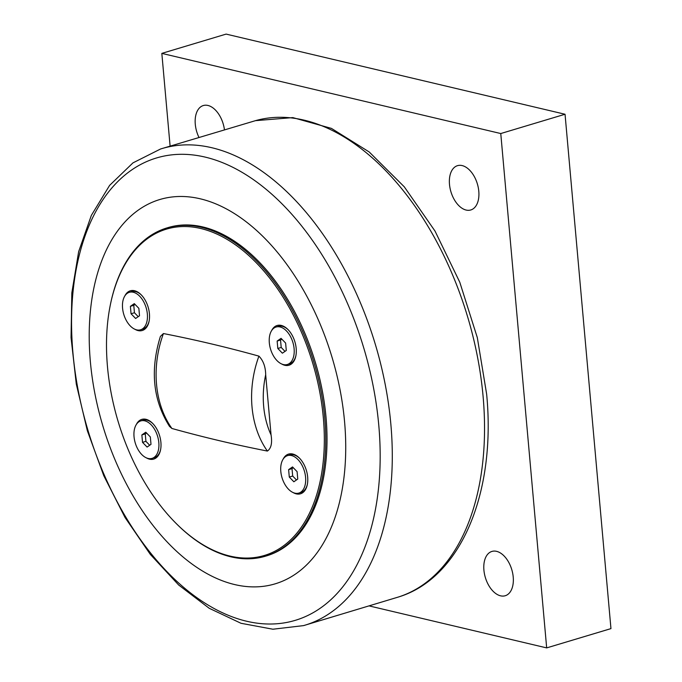 <?xml version="1.0" encoding="UTF-8"?>
<svg xmlns="http://www.w3.org/2000/svg" width="682" height="682" viewBox="0 0 682 682"><rect width="100%" height="100%" fill="white"/><g stroke="black" fill="none" stroke-linecap="round" stroke-linejoin="round"><path stroke-width="1.02" d="M277.813 348.476L277.148 341.051L281.052 338.34L285.622 343.055L286.287 350.48L282.382 353.191L277.813 348.476L281.206 347.453L284.999 351.366M281.828 339.142L280.541 340.028L281.206 347.453M277.148 341.051L280.541 340.028M294.113 348.69A19.565 11.662 73.3 0 1 287.335 364.495A19.565 11.662 73.3 0 1 269.322 342.833A19.565 11.662 73.3 0 1 276.099 327.028A19.565 11.662 73.3 0 1 294.113 348.69M295.92 355.578A19.565 11.662 73.3 0 1 289.577 363.83L287.335 364.495M276.099 327.028L278.333 326.354A19.565 11.662 73.3 0 1 288.171 329.747M131.046 313.763L130.39 306.337L134.294 303.626L138.855 308.341L139.52 315.766L135.616 318.477L131.046 313.763L134.439 312.748L138.233 316.661M135.07 304.428L133.783 305.323L134.439 312.748M130.39 306.337L133.783 305.323M147.346 313.984A19.565 11.662 73.3 0 1 140.577 329.79A19.565 11.662 73.3 0 1 122.564 308.128A19.565 11.662 73.3 0 1 129.333 292.322A19.565 11.662 73.3 0 1 147.346 313.984M149.162 320.864A19.565 11.662 73.3 0 1 142.811 329.116L140.577 329.79M129.333 292.322L131.566 291.649A19.565 11.662 73.3 0 1 141.413 295.042M289.287 477.059L288.622 469.642L292.527 466.931L297.096 471.646L297.761 479.062L293.857 481.773L289.287 477.059L292.68 476.045L296.474 479.958M293.303 467.724L292.015 468.619L292.68 476.045M288.622 469.642L292.015 468.619M305.587 477.281A19.565 11.662 73.3 0 1 298.818 493.086A19.565 11.662 73.3 0 1 280.805 471.424A19.565 11.662 73.3 0 1 287.574 455.619A19.565 11.662 73.3 0 1 305.587 477.281M307.403 484.16A19.565 11.662 73.3 0 1 301.052 492.421L298.818 493.086M287.574 455.619L289.807 454.945A19.565 11.662 73.3 0 1 299.654 458.338M142.521 442.354L141.865 434.928L145.769 432.218L150.338 436.932L150.995 444.357L147.09 447.068L142.521 442.354L145.922 441.339L149.716 445.252M146.545 433.019L145.257 433.914L145.922 441.339M141.865 434.928L145.257 433.914M158.821 442.575A19.565 11.662 73.3 0 1 152.052 458.381A19.565 11.662 73.3 0 1 134.039 436.71A19.565 11.662 73.3 0 1 140.807 420.905A19.565 11.662 73.3 0 1 158.821 442.575M160.637 449.455A19.565 11.662 73.3 0 1 154.285 457.707L152.052 458.381M140.807 420.905L143.05 420.24A19.565 11.662 73.3 0 1 152.887 423.633M160.406 336.405L163.433 333.549C195.137 339.73 226.97 347.257 258.921 356.132C263.312 360.633 265.562 366.839 265.682 374.742L271.052 434.911C272.374 443.095 271.146 448.483 267.387 451.058C235.682 444.869 203.85 437.341 171.907 428.475L169.537 426.429C152.99 400.215 149.955 370.207 160.406 336.405M175.947 523.256L176.485 523.793A171.37 102.172 -106.7 0 0 230.883 556.827A171.37 102.172 -106.7 0 0 265.434 556.205A171.37 102.172 -106.7 0 0 320.83 390.198A171.37 102.172 -106.7 0 0 201.48 227.319A171.37 102.172 -106.7 0 0 166.937 227.933A171.37 102.172 -106.7 0 0 110.527 303.959L110.373 304.709A170.364 101.575 73.3 0 1 200.789 228.513A170.364 101.575 73.3 0 1 323.566 457.972A170.364 101.575 73.3 0 1 175.947 523.256A170.364 101.575 73.3 0 1 110.373 304.709M166.937 227.933L168.215 227.549A171.37 102.172 73.3 0 1 315.331 362.321A171.37 102.172 73.3 0 1 266.713 555.821L265.434 556.205M283.107 459.191A20.733 12.361 73.3 0 1 299.33 458.014A20.733 12.361 73.3 0 1 307.667 477.059A20.733 12.361 73.3 0 1 307.309 484.612A20.733 12.361 73.3 0 1 293.115 492.557M124.866 295.894A20.733 12.361 73.3 0 1 141.097 294.718A20.733 12.361 73.3 0 1 149.426 313.763A20.733 12.361 73.3 0 1 149.077 321.316A20.733 12.361 73.3 0 1 134.874 329.261M271.632 330.6A20.733 12.361 73.3 0 1 287.855 329.423A20.733 12.361 73.3 0 1 296.184 348.468A20.733 12.361 73.3 0 1 295.835 356.021A20.733 12.361 73.3 0 1 281.64 363.975M136.34 424.485A20.733 12.361 73.3 0 1 152.572 423.309A20.733 12.361 73.3 0 1 160.901 442.345A20.733 12.361 73.3 0 1 160.551 449.898A20.733 12.361 73.3 0 1 146.357 457.852M546.674 647.9L610.953 628.616L565.046 114.252L500.767 133.544L546.674 647.9L369.618 606.025M565.046 114.252L226.117 34.1L161.83 53.384L500.767 133.544M170.099 146.008L161.83 53.384M198.863 137.193A23.128 13.793 73.3 0 1 203.296 105.548A23.128 13.793 73.3 0 1 207.959 105.463A23.128 13.793 73.3 0 1 224.421 129.589M466.121 210.056A23.128 13.793 73.3 0 1 450.018 188.07A23.128 13.793 73.3 0 1 457.494 165.666A23.128 13.793 73.3 0 1 462.157 165.581A23.128 13.793 73.3 0 1 478.27 187.567A23.128 13.793 73.3 0 1 470.785 209.971A23.128 13.793 73.3 0 1 466.121 210.056M500.554 595.821A23.128 13.793 73.3 0 1 484.442 573.835A23.128 13.793 73.3 0 1 491.918 551.431A23.128 13.793 73.3 0 1 496.581 551.346A23.128 13.793 73.3 0 1 512.693 573.332A23.128 13.793 73.3 0 1 505.217 595.744A23.128 13.793 73.3 0 1 500.554 595.821M234.685 584.568A200.627 119.614 -106.7 0 0 344.572 421.74A200.627 119.614 -106.7 0 0 200.252 198.803A200.627 119.614 -106.7 0 0 90.365 361.63A200.627 119.614 -106.7 0 0 234.685 584.568M171.907 428.475A91.388 69.368 -76.7 0 1 163.433 333.549M258.921 356.132A91.388 69.368 103.3 0 0 267.387 451.058M271.052 434.911A83.025 63.025 -76.7 0 1 265.682 374.742M255.469 120.663A248.683 148.275 73.3 0 1 483.103 396.515A248.683 148.275 73.3 0 1 398.399 597.023C461.254 577.986 496.198 492.191 486.641 394.145L477.315 337.616L459.787 282.246L435.005 231.053L404.29 186.825L369.201 151.967L331.443 128.395L292.808 117.602L255.469 120.663L160.577 148.991L132.956 162.879L109.606 185.393L91.345 215.393L78.652 251.658L71.832 292.868L71.047 337.547L76.29 384.068L87.347 430.726L103.8 475.755L125.036 517.493L150.287 554.355L178.667 585.003L209.229 608.293L240.993 623.28L272.885 629.222L303.584 625.607A248.811 148.344 -106.7 0 0 390.854 424.23A248.811 148.344 -106.7 0 0 160.585 148.991M246.577 621.225A241.377 143.911 73.3 0 1 72.948 353.003A241.377 143.911 73.3 0 1 205.154 157.099A241.377 143.911 73.3 0 1 378.783 425.329A241.377 143.911 73.3 0 1 246.577 621.225M398.399 597.023L303.584 625.607"/></g></svg>
